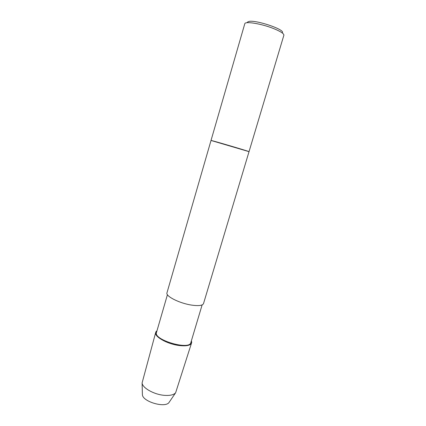 <?xml version="1.0" encoding="UTF-8"?>
<svg xmlns="http://www.w3.org/2000/svg" width="426" height="426" viewBox="0 0 426 426"><rect width="100%" height="100%" fill="white"/><g stroke="black" fill="none" stroke-linecap="round" stroke-linejoin="round"><path stroke-width="0.64" d="M249.034 151.651L203.516 303.589C202.632 305.575 198.686 306.086 191.689 305.112C179.596 303.371 165.373 296.177 166.971 292.832L211.019 140.463C210.487 139.968 249.753 151.523 249.034 151.651L211.019 140.463L249.034 151.651L283.918 35.092C283.732 33.473 280.319 31.311 273.689 28.606C261.963 23.856 245.642 21.103 244.833 23.59L211.019 140.463M191.338 340.96C193.67 345.694 183.569 347.435 171.795 343.92C159.99 340.491 152.444 333.558 156.965 330.842L155.692 332.45C153.967 336.599 167.684 344.277 179.618 345.571C186.508 346.285 190.481 345.427 191.54 342.999L191.338 340.96M202.126 304.909L190.843 342.61C189.618 350.561 153.211 339.841 156.486 332.498L167.429 294.696M191.54 342.999L175.624 392.783C173.76 394.875 170.065 395.733 164.537 395.355C154.207 394.646 142.263 387.91 142.103 382.921L155.692 332.45M169.362 401.984L169.058 402.432C165.293 408.358 142.348 401.606 142.396 394.582L142.38 394.039M282.56 32.514C283.727 29.08 256.154 19.889 249.077 21.407L247.378 22.157M169.058 402.432L175.624 392.783M142.396 394.582L142.103 382.921"/></g></svg>
